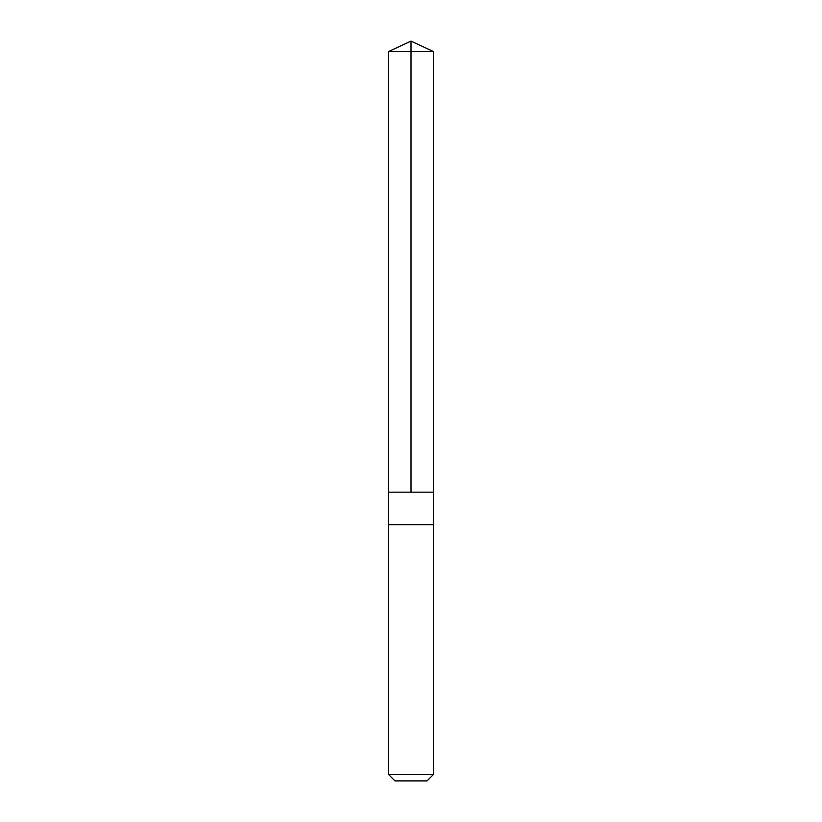 <?xml version="1.0" encoding="UTF-8"?>
<svg xmlns="http://www.w3.org/2000/svg" width="822" height="822" viewBox="0 0 822 822"><rect width="100%" height="100%" fill="white"/><g stroke="black" fill="none" stroke-linecap="round" stroke-linejoin="round"><path stroke-width="1.23" d="M388.446 492.193L433.554 492.193L433.554 51.622L388.446 51.622L388.446 492.193L433.554 492.193L433.554 524.672L388.446 524.672L388.446 492.193M413.743 524.672L388.446 524.672L388.446 774.386L433.554 774.386L433.554 524.672L413.743 524.672M433.554 774.386L427.039 780.9L394.961 780.9L388.446 774.386M411 492.193L411 41.1L388.446 51.622M411 41.1L433.554 51.622"/></g></svg>
